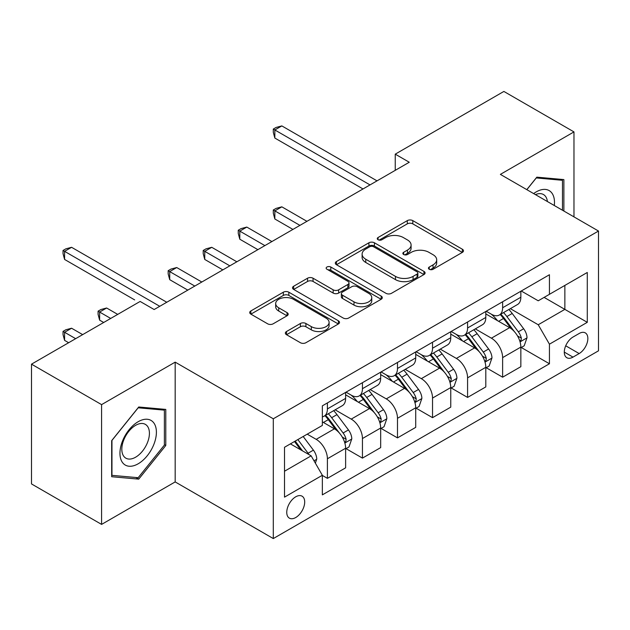 <?xml version="1.0" encoding="UTF-8"?>
<svg xmlns="http://www.w3.org/2000/svg" width="630" height="630" viewBox="0 0 630 630"><rect width="100%" height="100%" fill="white"/><g stroke="black" fill="none" stroke-linecap="round" stroke-linejoin="round"><path stroke-width="0.94" d="M429.251 269.278A2.725 1.575 0 0 0 433.101 269.278L462.341 252.402A3.89 2.244 0 0 0 463.483 250.811A3.89 2.244 0 0 0 462.341 249.22L412.808 220.626A3.89 2.244 0 0 0 407.303 220.626L378.063 237.51A2.725 1.575 0 0 0 377.268 238.62A2.725 1.575 0 0 0 378.063 239.731A2.725 1.575 0 0 0 381.922 239.731L385.702 237.549A12.45 7.19 0 0 1 403.318 237.549L407.445 239.928A12.45 7.19 0 0 1 411.091 245.015A12.45 7.19 0 0 1 407.445 250.094L403.657 252.284A2.725 1.575 0 0 0 402.861 253.394A2.725 1.575 0 0 0 403.657 254.504A2.725 1.575 0 0 0 407.508 254.504L411.295 252.323A12.45 7.19 0 0 1 428.904 252.323L433.03 254.701A12.45 7.19 0 0 1 436.684 259.788A12.45 7.19 0 0 1 433.03 264.876L429.251 267.057A2.725 1.575 0 0 0 428.455 268.167A2.725 1.575 0 0 0 429.251 269.278L429.251 267.057M295.73 517.521A12.687 7.324 120 0 0 304.014 506.347A12.687 7.324 120 0 0 302.069 496.18A12.687 7.324 120 0 0 295.73 496.802A12.687 7.324 120 0 0 287.438 507.985A12.687 7.324 120 0 0 289.383 518.151A12.687 7.324 120 0 0 295.73 517.521M286.5 331.522A3.89 2.244 0 0 0 285.358 333.105A3.89 2.244 0 0 0 286.5 334.695L300.4 342.72A3.89 2.244 0 0 0 305.904 342.72L338.373 323.97A3.89 2.244 0 0 0 339.515 322.387A3.89 2.244 0 0 0 338.373 320.796L288.839 292.202A3.89 2.244 0 0 0 283.335 292.202L250.866 310.944A3.89 2.244 0 0 0 249.724 312.535A3.89 2.244 0 0 0 250.866 314.126L267.648 323.812A3.89 2.244 0 0 0 273.152 323.812L287.052 315.787A3.89 2.244 0 0 0 288.193 314.205A3.89 2.244 0 0 0 287.052 312.614L278.728 307.81A10.411 6.009 0 0 1 275.68 303.558A10.411 6.009 0 0 1 282.106 298.006A10.411 6.009 0 0 1 293.446 299.305L326.057 318.134A10.411 6.009 0 0 1 329.104 322.387A10.411 6.009 0 0 1 322.678 327.939A10.411 6.009 0 0 1 311.338 326.631L305.904 323.497A3.89 2.244 0 0 0 300.4 323.497L286.5 331.522L286.5 334.695M175.179 362.14L101.587 404.625L31.5 364.164L31.5 483.934L101.587 524.404L175.179 481.918L273.302 538.563L273.302 418.792L175.179 362.14L175.179 481.918M573.969 216.877L573.969 131.898L500.377 174.384L598.5 231.037L273.302 418.792M573.969 131.898L503.882 91.437L395.246 154.153L395.246 170.336M31.5 364.164L140.136 301.447L154.153 309.535L409.264 162.249L395.246 154.153M385.977 293.312A3.89 2.244 0 0 0 391.482 293.312L423.951 274.562A3.89 2.244 0 0 0 425.092 272.971A3.89 2.244 0 0 0 423.951 271.388L374.417 242.786A3.89 2.244 0 0 0 368.92 242.786L336.444 261.537A3.89 2.244 0 0 0 335.31 263.127A3.89 2.244 0 0 0 336.444 264.71L385.977 293.312M328.041 269.868A2.725 1.575 0 0 1 330.805 270.254L330.805 267.018L381.166 296.092A3.89 2.244 0 0 1 382.3 297.683A3.89 2.244 0 0 1 381.166 299.266L348.689 318.016A3.89 2.244 0 0 1 343.185 318.016L293.659 289.422L293.659 286.24A3.89 2.244 0 0 0 292.517 287.831A3.89 2.244 0 0 0 293.659 289.422M293.659 286.24L307.55 278.216A3.89 2.244 0 0 1 313.055 278.216L333.144 289.816A3.89 2.244 0 0 0 338.649 289.816L347.862 284.492A3.89 2.244 0 0 0 349.004 282.901A3.89 2.244 0 0 0 347.862 281.319L326.954 269.238A2.725 1.575 0 0 1 326.151 268.128A2.725 1.575 0 0 1 327.836 266.679A2.725 1.575 0 0 1 330.805 267.018M579.159 333.49L572.985 337.05A12.293 7.095 120 0 0 564.96 347.886A12.293 7.095 120 0 0 566.842 357.73A12.293 7.095 120 0 0 572.985 357.123L579.159 353.564A12.293 7.095 120 0 0 587.184 342.736A12.293 7.095 120 0 0 585.302 332.884A12.293 7.095 120 0 0 579.159 333.49M273.302 538.563L598.5 350.815L598.5 231.037M521.262 291.005L538.225 300.793L549.439 294.32L549.439 274.735L322.355 405.838L322.355 425.423L284.516 447.276L284.516 497.133L322.355 475.28L322.355 494.865L549.439 363.762L549.439 344.177L538.225 324.749L510.347 308.661M549.439 294.32L587.286 272.475L587.286 322.324L549.439 344.177M101.587 404.625L101.587 524.404M544.115 297.399L564.858 309.377L564.858 285.421L587.286 272.475M538.225 324.749L564.858 309.377L587.286 322.324M284.516 471.232L311.149 455.852L290.399 443.874M322.355 475.437L327.403 478.351L327.403 458.766A15.86 9.159 -120 0 0 316.189 439.346L307.219 434.165M327.403 478.351L345.626 467.83L345.626 448.245A15.86 9.159 -120 0 0 334.412 428.825L322.355 421.864M346.051 448.654L362.447 458.12L362.447 438.535A15.86 9.159 -120 0 0 351.233 419.115L335.136 409.815M362.447 458.12L380.67 447.599L380.67 428.014A15.86 9.159 -120 0 0 369.456 408.594L345.626 394.837M381.095 428.424L397.491 437.889L397.491 418.304A15.86 9.159 -120 0 0 386.277 398.885L370.18 389.584M397.491 437.889L415.713 427.368L415.713 407.783A15.86 9.159 -120 0 0 404.499 388.363L380.67 374.606M416.139 408.193L432.534 417.659L432.534 398.073A15.86 9.159 -120 0 0 421.32 378.654L405.224 369.353M432.534 417.659L450.757 407.137L450.757 387.552A15.86 9.159 -120 0 0 439.543 368.133L415.713 354.375M451.174 387.954L467.578 397.428L467.578 377.842A15.86 9.159 -120 0 0 456.364 358.415L440.26 349.122M467.578 397.428L485.801 386.907L485.801 367.322A15.86 9.159 -120 0 0 474.587 347.894L450.757 334.136M486.218 367.723L502.622 377.197L502.622 357.612A15.86 9.159 -120 0 0 491.408 338.184L475.303 328.892M502.622 377.197L520.845 366.676L520.845 347.091A15.86 9.159 -120 0 0 509.631 327.663L485.801 313.905M486.218 311.236L491.408 314.228A15.86 9.159 -120 0 0 499.338 315.016A15.86 9.159 -120 0 0 502.622 307.755L502.622 301.77M451.174 331.467L456.364 334.459A15.86 9.159 -120 0 0 464.294 335.247A15.86 9.159 -120 0 0 467.578 327.986L467.578 322.001M416.131 351.697L421.32 354.698A15.86 9.159 -120 0 0 429.251 355.477A15.86 9.159 -120 0 0 432.534 348.217L432.534 342.232M381.095 371.936L386.277 374.929A15.86 9.159 -120 0 0 394.207 375.716A15.86 9.159 -120 0 0 397.491 368.455L397.491 362.463M346.051 392.167L351.233 395.16A15.86 9.159 -120 0 0 359.163 395.947A15.86 9.159 -120 0 0 362.447 388.686L362.447 382.693M521.262 347.492L549.439 363.762M499.338 315.016L517.561 304.495A15.86 9.159 -120 0 0 520.845 297.234L520.845 291.249M464.294 335.247L482.517 324.726A15.86 9.159 -120 0 0 485.801 317.465L485.801 311.48M429.251 355.477L447.473 344.957A15.86 9.159 -120 0 0 450.757 337.704L450.757 331.711M394.207 375.716L412.43 365.195A15.86 9.159 -120 0 0 415.713 357.934L415.713 351.942M359.163 395.947L377.386 385.426A15.86 9.159 -120 0 0 380.67 378.165L380.67 372.173M322.355 416.816A15.86 9.159 -120 0 0 324.119 416.178L342.342 405.657A15.86 9.159 -120 0 0 345.626 398.396L345.626 392.403M324.119 416.178A15.86 9.159 -120 0 0 327.403 408.917L327.403 402.924M311.149 455.852L322.355 475.28M563.874 211.05L563.874 179.581L536.823 177.164L526.798 189.638M111.675 476.721L138.734 479.139L165.785 445.489L165.785 409.413L138.734 406.996L111.675 440.653L111.675 476.721M164.383 444.678L165.785 445.489M135.875 477.493L138.734 479.139M430.337 269.664L433.03 268.112A12.45 7.19 0 0 0 436.684 263.025L436.684 259.788M411.091 245.015L411.091 248.251A12.45 7.19 0 0 1 407.445 253.331L404.744 254.89M462.286 252.433L412.808 223.863A3.89 2.244 0 0 0 407.303 223.863L379.158 240.117M423.903 274.593L374.417 246.023A3.89 2.244 0 0 0 368.92 246.023L336.499 264.742M417.076 274.089A2.725 1.575 0 0 0 417.871 272.971A2.725 1.575 0 0 0 417.076 271.861L373.598 246.763A2.725 1.575 0 0 0 369.739 246.763L365.754 249.063A12.45 7.19 0 0 0 362.108 254.15A12.45 7.19 0 0 0 365.754 259.229L395.475 276.389A12.45 7.19 0 0 0 413.083 276.389L417.076 274.089L417.076 277.326A2.725 1.575 0 0 0 417.871 276.216L417.871 272.971M362.108 254.15L362.108 257.386A12.45 7.19 0 0 0 365.754 262.466L365.754 259.229M417.076 277.326L413.083 279.625A12.45 7.19 0 0 1 395.475 279.625L365.754 262.466M293.706 289.446L307.55 281.452L307.55 278.216M349.004 282.901L349.004 286.138A3.89 2.244 0 0 1 347.862 287.729L338.649 293.052A3.89 2.244 0 0 1 333.144 293.052L313.055 281.452A3.89 2.244 0 0 0 307.55 281.452M330.805 270.254L381.111 299.297M353.989 301.849A10.411 6.009 0 0 0 365.337 303.156A10.411 6.009 0 0 0 371.763 297.604A10.411 6.009 0 0 0 368.707 293.352L357.218 286.721A3.89 2.244 0 0 0 351.721 286.721L342.5 292.036A3.89 2.244 0 0 0 341.358 293.627A3.89 2.244 0 0 0 342.5 295.218L353.989 301.849L353.989 305.085A10.411 6.009 0 0 0 365.337 306.393A10.411 6.009 0 0 0 371.763 300.841L371.763 297.604M341.358 293.627L341.358 296.864A3.89 2.244 0 0 0 342.5 298.455L342.5 295.218M353.989 305.085L342.5 298.455M329.104 322.387L329.104 325.623A10.411 6.009 0 0 1 322.678 331.175A10.411 6.009 0 0 1 311.338 329.868L305.904 326.734A3.89 2.244 0 0 0 300.4 326.734L286.555 334.727M275.68 303.558L275.68 306.794A10.411 6.009 0 0 0 278.728 311.047L278.728 307.81M286.996 315.819L278.728 311.047M338.318 324.001L288.839 295.439A3.89 2.244 0 0 0 283.335 295.439L250.913 314.149M520.845 347.736L524.207 345.791L527.011 337.704A10.505 6.064 -120 0 0 523.656 328.75L512.206 313.464A30.327 17.514 -120 0 0 508.89 309.495M497.503 320.662A30.327 17.514 -120 0 0 491.29 314.165M519.884 341.302L521.112 339.98L521.341 338.145A10.505 6.064 -120 0 0 518.332 331.829L506.874 316.536A30.327 17.514 -120 0 0 503.567 312.575M500.748 314.205A25.176 14.537 60 0 1 504.874 318.906L514.568 331.845M306.936 221.327L281.846 206.837L274.837 210.885L274.837 218.98L292.918 229.414M500.204 314.52A30.327 17.514 60 0 1 503.512 318.481L511.127 328.647M274.837 218.98L273.302 213.231L273.302 209.995L299.927 225.375M273.302 209.995L276.105 208.38L281.846 206.837M370.015 184.905L274.837 129.953L281.846 125.913L377.023 180.857M363.006 188.953L274.837 138.049L274.837 129.953L273.302 129.063L276.105 127.449L281.846 125.913M274.837 138.049L273.302 132.308L273.302 129.063M485.801 367.967L489.163 366.022L491.967 357.934A10.505 6.064 -120 0 0 488.612 348.988L477.162 333.695A30.327 17.514 -120 0 0 473.847 329.734M462.459 340.893A30.327 17.514 -120 0 0 456.246 334.396M484.84 361.533L486.069 360.21L486.297 358.383A10.505 6.064 -120 0 0 483.289 352.06L471.831 336.767A30.327 17.514 -120 0 0 468.523 332.805M465.704 334.435A25.176 14.537 60 0 1 469.83 339.137L479.524 352.075M271.892 241.558L246.802 227.076L239.794 231.115L239.794 239.211L257.875 249.653M465.16 334.75A30.327 17.514 60 0 1 468.468 338.712L476.083 348.878M239.794 239.211L238.258 233.462L238.258 230.226L264.884 245.605M238.258 230.226L241.062 228.611L246.802 227.076M450.757 388.198L454.12 386.261L456.923 378.165A10.505 6.064 -120 0 0 453.569 369.219L442.118 353.926A30.327 17.514 -120 0 0 438.811 349.965M427.416 361.124A30.327 17.514 -120 0 0 421.202 354.627M449.804 381.764L451.025 380.449L451.253 378.614A10.505 6.064 -120 0 0 448.245 372.291L436.787 357.005A30.327 17.514 -120 0 0 433.479 353.036M430.66 354.666A25.176 14.537 60 0 1 434.794 359.368L444.481 372.306M236.848 261.789L211.759 247.306L204.75 251.354L204.75 259.442L222.831 269.884M430.117 354.981A30.327 17.514 60 0 1 433.424 358.942L441.039 369.109M204.75 259.442L203.214 253.701L203.214 250.457L229.84 265.836M203.214 250.457L206.018 248.842L211.759 247.306M415.713 408.429L419.076 406.492L421.88 398.396A10.505 6.064 -120 0 0 418.525 389.45L407.074 374.157A30.327 17.514 -120 0 0 403.767 370.196M392.372 381.363A30.327 17.514 -120 0 0 386.159 374.858M414.76 401.995L415.981 400.68L416.209 398.845A10.505 6.064 -120 0 0 413.201 392.522L401.743 377.236A30.327 17.514 -120 0 0 398.436 373.267M395.616 374.897A25.176 14.537 60 0 1 399.751 379.599L409.445 392.537M201.813 282.019L176.723 267.537L169.714 271.585L169.714 279.673L187.795 290.115M395.073 375.212A30.327 17.514 60 0 1 398.38 379.173L405.996 389.34M169.714 279.673L168.171 273.932L168.171 270.695L194.804 286.067M168.171 270.695L170.974 269.073L176.723 267.537M380.67 428.668L384.032 426.723L386.836 418.627A10.505 6.064 -120 0 0 383.481 409.681L372.031 394.388A30.327 17.514 -120 0 0 368.723 390.427M357.328 401.593A30.327 17.514 -120 0 0 351.123 395.089M379.717 422.226L380.937 420.911L381.166 419.076A10.505 6.064 -120 0 0 378.157 412.76L366.699 397.467A30.327 17.514 -120 0 0 363.392 393.506M360.573 395.128A25.176 14.537 60 0 1 364.707 399.829L374.401 412.768M134.67 299.904L64.583 259.442L64.583 251.346L71.592 247.306L166.769 302.25M360.029 395.443A30.327 17.514 60 0 1 363.337 399.412L370.952 409.571M554.298 205.514A25.767 14.876 120 0 0 552.045 193.276A25.767 14.876 120 0 0 533.649 193.591M547.399 201.529A19.514 11.261 120 0 0 545.659 196.568A19.514 11.261 120 0 0 543.462 194.536A19.514 11.261 120 0 0 535.437 194.631M536.209 177.928L562.472 180.298L562.472 210.239M560.739 179.298L562.472 180.298M526.853 189.669L536.264 177.959M138.175 421.706A25.767 14.876 120 0 0 119.952 453.269A25.767 14.876 120 0 0 138.175 463.79A25.767 14.876 120 0 0 156.397 432.227A25.767 14.876 120 0 0 138.175 421.706M135.615 425.337A19.514 11.261 120 0 0 122.874 442.536A19.514 11.261 120 0 0 125.858 458.167A19.514 11.261 120 0 0 135.615 457.199A19.514 11.261 120 0 0 148.365 440.008A19.514 11.261 120 0 0 145.373 424.376A19.514 11.261 120 0 0 135.615 425.337M164.383 445.087L138.175 477.697L111.959 475.351L111.959 440.401L138.175 407.799L164.383 410.138L164.383 445.087M162.65 409.13L164.383 410.138M345.626 448.899L348.988 446.953L351.792 438.858A10.505 6.064 -120 0 0 348.445 429.912L336.987 414.627A30.327 17.514 -120 0 0 333.68 410.658M344.673 442.465L345.894 441.142L346.122 439.307A10.505 6.064 -120 0 0 343.114 432.991L331.663 417.698A30.327 17.514 -120 0 0 328.348 413.737M325.529 415.367A25.176 14.537 60 0 1 329.663 420.06L339.357 432.999M117.708 314.394L106.635 307.999L99.627 312.047L99.627 320.142L103.69 322.489M324.986 415.674A30.327 17.514 60 0 1 328.293 419.643L335.908 429.81M99.627 320.142L98.083 314.394L98.083 311.157L110.699 318.441M98.083 311.157L100.887 309.535L106.635 307.999M315.354 463.137L316.748 459.089A10.505 6.064 -120 0 0 313.401 450.143L303.18 436.503M82.664 334.625L71.592 328.23L64.583 332.278L64.583 340.373L68.646 342.72M309.031 454.632A10.505 6.064 -120 0 0 308.07 453.222L297.848 439.575M295.218 441.094L302.565 450.899M294.486 441.52L300.715 449.836M64.583 340.373L63.039 334.625L63.039 331.388L75.655 338.672M63.039 331.388L65.843 329.773L71.592 328.23M159.76 306.298L63.039 250.457L65.843 248.842L71.592 247.306M64.583 259.442L63.039 253.693L63.039 250.457M316.189 439.346L334.412 428.825M351.233 419.115L369.456 408.594M386.277 398.885L404.499 388.363M421.32 378.654L439.543 368.133M456.364 358.415L474.587 347.894M491.408 338.184L509.631 327.663M502.622 307.755L520.845 297.234M502.622 357.612L520.845 347.091M467.578 377.842L485.801 367.322M467.578 327.986L485.801 317.465M432.534 398.073L450.757 387.552M432.534 348.217L450.757 337.704M397.491 418.304L415.713 407.783M397.491 368.455L415.713 357.934M362.447 438.535L380.67 428.014M362.447 388.686L380.67 378.165M327.403 458.766L345.626 448.245M327.403 408.917L345.626 398.396M565.716 345.799L579.159 353.564M564.299 352.107L572.985 357.123M433.03 268.112L433.03 264.876M403.657 254.504L403.657 252.284M407.445 253.331L407.445 250.094M378.063 239.731L378.063 237.51M407.303 223.863L407.303 220.626M412.808 223.863L412.808 220.626M462.341 252.402L462.341 249.22M336.444 264.71L336.444 261.537M368.92 246.023L368.92 242.786M374.417 246.023L374.417 242.786M423.951 274.562L423.951 271.388M395.475 279.625L395.475 276.389M413.083 279.625L413.083 276.389M313.055 281.452L313.055 278.216M333.144 293.052L333.144 289.816M338.649 293.052L338.649 289.816M347.862 287.729L347.862 284.492M381.166 299.266L381.166 296.092M300.4 326.734L300.4 323.497M305.904 326.734L305.904 323.497M311.338 329.868L311.338 326.631M287.052 315.787L287.052 312.614M250.866 314.126L250.866 310.944M283.335 295.439L283.335 292.202M288.839 295.439L288.839 292.202M338.373 323.97L338.373 320.796M520.057 341.877L526.94 337.9M506.874 316.536L512.206 313.464M498.613 321.308L503.512 318.481M518.332 331.829L523.656 328.75M517.498 335.932L521.341 338.145M485.013 362.108L491.896 358.131M471.831 336.767L477.162 333.695M463.57 341.539L468.468 338.712M483.289 352.06L488.612 348.988M482.454 356.163L486.297 358.383M449.97 382.339L456.852 378.37M436.787 357.005L442.118 353.926M428.526 361.77L433.424 358.942M448.245 372.291L453.569 369.219M447.41 376.393L451.253 378.614M414.926 402.57L421.809 398.601M401.743 377.236L407.074 374.157M393.49 382L398.38 379.173M413.201 392.522L418.525 389.45M412.366 396.624L416.209 398.845M379.89 422.801L386.765 418.832M366.699 397.467L372.031 394.388M358.446 402.231L363.337 399.412M378.157 412.76L383.481 409.681M377.323 416.863L381.166 419.076M344.846 443.04L351.729 439.063M331.663 417.698L336.987 414.627M323.403 422.47L328.293 419.643M343.114 432.991L348.445 429.912M342.279 437.094L346.122 439.307M314.016 460.829L316.685 459.294M308.07 453.222L313.401 450.143"/></g></svg>
